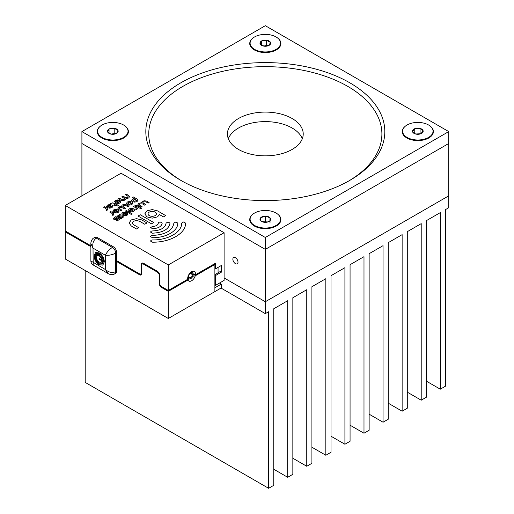 <?xml version="1.0" encoding="UTF-8"?>
<svg xmlns="http://www.w3.org/2000/svg" width="514" height="514" viewBox="0 0 514 514"><rect width="100%" height="100%" fill="white"/><g stroke="black" fill="none" stroke-linecap="round" stroke-linejoin="round"><path stroke-width="0.77" d="M405.032 126.45A15.581 8.995 0 0 0 406.799 137.951L406.799 137.951A15.581 8.995 0 0 0 428.837 137.951A15.581 8.995 0 0 0 430.61 126.45M407.763 138.427A12.754 7.363 0 0 0 407.904 138.529L405.822 136.994A15.214 8.783 0 0 0 411.373 139.551A15.214 8.783 0 0 0 429.82 136.994A15.214 8.783 0 0 0 433.032 131.59A15.214 8.783 0 0 0 433.026 131.398M252.535 214.499A15.581 8.995 0 0 0 254.302 225.999L254.302 225.999A15.581 8.995 0 0 0 276.339 225.999A15.581 8.995 0 0 0 278.106 214.499M255.259 226.475A12.754 7.363 0 0 0 255.4 226.578L253.318 225.036A15.214 8.783 0 0 0 277.316 225.036A15.214 8.783 0 0 0 280.528 219.639A15.214 8.783 0 0 0 280.528 219.446M100.031 126.45A15.581 8.995 0 0 0 101.798 137.951L101.798 137.951A15.581 8.995 0 0 0 123.835 137.951A15.581 8.995 0 0 0 125.602 126.45M102.761 138.427A12.754 7.363 0 0 0 102.903 138.529L100.821 136.994A15.214 8.783 0 0 0 123.572 137.803A15.214 8.783 0 0 0 124.818 136.994A15.214 8.783 0 0 0 128.031 131.59A15.214 8.783 0 0 0 128.025 131.398M252.535 38.409A15.581 8.995 0 0 0 254.302 49.909L254.302 49.909A15.581 8.995 0 0 0 276.339 49.909A15.581 8.995 0 0 0 278.106 38.409M180.825 180.375L180.825 180.375A119.492 68.985 180 0 1 180.825 82.812A119.492 68.985 180 0 1 349.816 82.812A119.492 68.985 180 0 1 349.816 180.375A119.492 68.985 180 0 1 180.825 180.375M348.768 180.967A116.575 67.308 0 0 0 347.753 86.378A116.575 67.308 0 0 0 183.402 86.082A116.575 67.308 0 0 0 181.866 180.967M302.316 138.729A37.901 21.884 0 0 0 292.119 128.018A37.901 21.884 0 0 0 254.732 122.48A37.901 21.884 0 0 0 228.325 138.729M292.119 118.496A37.901 21.884 0 0 0 250.813 113.755A37.901 21.884 0 0 0 227.419 133.974A37.901 21.884 0 0 0 238.515 149.445A37.901 21.884 0 0 0 279.822 154.187A37.901 21.884 0 0 0 303.221 133.974A37.901 21.884 0 0 0 292.119 118.496M448.735 131.59L265.32 25.7L81.906 131.59L265.32 237.487L448.735 131.59L448.735 143.49L265.32 249.386L448.735 143.49L448.735 195.84L265.32 301.737L224.104 277.939L265.32 301.737L265.32 249.386L81.906 143.49L265.32 249.386L265.32 237.487M81.906 131.59L81.912 195.847M122.737 138.529A12.754 7.363 0 0 0 122.878 138.427L124.818 136.994M275.234 50.488A12.754 7.363 0 0 0 275.375 50.385L277.316 48.946A15.214 8.783 0 0 0 280.528 43.549A15.214 8.783 0 0 0 280.528 43.356M275.234 226.578A12.754 7.363 0 0 0 275.375 226.475L277.316 225.036M427.738 138.529A12.754 7.363 0 0 0 427.879 138.427L429.82 136.994M265.32 313.636L265.32 301.737L448.735 195.84L448.735 207.74L445.432 209.648L445.432 386.213L440.286 389.188L440.286 212.623L426.363 220.66L426.363 397.226L421.21 400.2L421.21 223.635L407.287 231.673L407.287 408.238L402.134 411.213L402.134 234.641L388.211 242.685L388.211 419.251L383.058 422.225L383.058 245.653L369.136 253.691L369.136 430.263L363.989 433.238L363.989 256.666L350.066 264.704L350.066 441.275L344.913 444.25L344.913 267.678L330.99 275.716L330.99 452.288L325.837 455.263L325.837 278.691L311.914 286.728L311.914 463.3L306.762 466.275L306.762 289.703L292.845 297.741L292.845 474.313L287.692 477.288L287.692 300.716L273.769 308.753L273.769 485.325L268.616 488.3L268.616 311.728L265.32 313.636L221.014 288.058M268.616 488.3L85.202 382.41L85.202 270.505M363.989 433.238L350.066 425.2M325.837 455.263L311.914 447.225M306.762 466.275L292.845 458.237M287.692 477.288L273.769 469.25M440.286 389.188L426.363 381.15M421.21 400.2L407.287 392.163M402.134 411.213L388.211 403.175M383.058 422.225L369.136 414.188M344.913 444.25L330.99 436.213M235.438 257.713A3.643 2.101 -120 0 0 233.613 257.533A3.643 2.101 -120 0 0 233.054 260.45A3.643 2.101 -120 0 0 235.438 263.663A3.643 2.101 -120 0 0 237.256 263.843A3.643 2.101 -120 0 0 237.815 260.926A3.643 2.101 -120 0 0 235.438 257.713M412.98 129.901A5.346 3.084 0 0 0 412.498 131.475A5.346 3.084 0 0 0 415.556 134A5.346 3.084 0 0 0 420.876 133.736A5.346 3.084 0 0 0 423.144 130.941A5.346 3.084 0 0 0 420.086 128.416A5.346 3.084 0 0 0 414.759 128.68A5.346 3.084 0 0 0 412.98 129.901M413.629 130.415L412.498 131.475L415.556 134L420.876 133.736L423.144 130.941L420.086 128.416L414.759 128.68L413.629 130.415M402.61 131.398A15.214 8.783 0 0 0 402.61 131.59A15.214 8.783 0 0 0 405.822 136.994M424.268 123.251A15.214 8.783 0 0 0 402.61 131.211A15.214 8.783 0 0 0 411.373 139.165A15.214 8.783 0 0 0 433.032 131.211A15.214 8.783 0 0 0 424.268 123.251M420.227 133.91L415.601 134.013M420.086 133.788L420.086 128.416M414.759 133.601L414.759 128.68M267.865 221.964A5.346 3.084 0 0 0 269.869 220.866A5.346 3.084 0 0 0 270.017 217.782A5.346 3.084 0 0 0 265.462 216.169A5.346 3.084 0 0 0 260.765 217.64A5.346 3.084 0 0 0 260.624 220.724A5.346 3.084 0 0 0 265.179 222.337A5.346 3.084 0 0 0 267.865 221.964M267.524 221.939L269.869 220.866L270.017 217.782L265.462 216.169L260.765 217.64L260.624 220.724L265.179 222.337L267.524 221.939M250.112 219.446A15.214 8.783 0 0 0 250.106 219.639A15.214 8.783 0 0 0 251.944 223.828A15.214 8.783 0 0 0 253.318 225.036M251.944 223.442A15.214 8.783 0 0 0 269.06 227.766A15.214 8.783 0 0 0 280.528 219.253A15.214 8.783 0 0 0 278.691 215.07A15.214 8.783 0 0 0 261.581 210.74A15.214 8.783 0 0 0 250.106 219.253A15.214 8.783 0 0 0 251.944 223.442M266.997 222.087L265.462 221.547L263.682 222.099M270.017 223.16L270.017 217.782M265.462 221.547L265.462 216.169M260.765 220.814L260.765 217.64M109.039 133.389A5.346 3.084 0 0 0 111.435 134.186A5.346 3.084 0 0 0 116.594 133.389A5.346 3.084 0 0 0 117.976 130.408A5.346 3.084 0 0 0 114.198 128.23A5.346 3.084 0 0 0 109.039 129.027A5.346 3.084 0 0 0 107.657 132.008A5.346 3.084 0 0 0 109.039 133.389M109.546 133.434L111.435 134.186L116.594 133.389L117.976 130.408L114.198 128.23L109.039 129.027L107.657 132.008L109.546 133.434M97.609 131.398A15.214 8.783 0 0 0 97.609 131.59A15.214 8.783 0 0 0 100.821 136.994M102.061 124.998A15.214 8.783 0 0 0 97.609 131.211A15.214 8.783 0 0 0 106.996 139.326A15.214 8.783 0 0 0 123.572 137.418A15.214 8.783 0 0 0 128.031 131.211A15.214 8.783 0 0 0 118.638 123.097A15.214 8.783 0 0 0 102.061 124.998M114.828 133.968L114.198 133.601L111.063 134.09M114.198 133.601L114.198 128.23M109.039 133.12L109.039 129.027M269.066 40.966A5.346 3.084 0 0 0 266.663 40.176A5.346 3.084 0 0 0 261.51 40.998A5.346 3.084 0 0 0 260.168 43.986A5.346 3.084 0 0 0 263.978 46.151A5.346 3.084 0 0 0 269.124 45.328A5.346 3.084 0 0 0 270.467 42.341A5.346 3.084 0 0 0 269.066 40.966M268.565 41.595L266.663 40.176L261.51 40.998L260.168 43.986L263.978 46.151L269.124 45.328L270.467 42.341L268.565 41.595M250.112 43.356A15.214 8.783 0 0 0 250.106 43.549A15.214 8.783 0 0 0 253.318 48.946A15.214 8.783 0 0 0 276.159 49.71A15.214 8.783 0 0 0 277.316 48.946M276.159 49.325A15.214 8.783 0 0 0 280.528 43.163A15.214 8.783 0 0 0 271.09 35.036A15.214 8.783 0 0 0 254.481 37.002A15.214 8.783 0 0 0 250.106 43.163A15.214 8.783 0 0 0 259.551 51.291A15.214 8.783 0 0 0 276.159 49.325M267.312 45.919L266.663 45.553L263.579 46.042M261.51 45.052L261.51 40.998M266.663 45.553L266.663 40.176M189.794 273.692A2.416 1.394 -60 0 1 191.542 273.461A2.48 2.48 0 0 1 189.158 277.592L189.158 277.592A2.416 1.394 -60 0 1 188.452 276.403A2.416 1.394 -60 0 1 188.49 275.954M190.925 272.825L191.542 273.461A2.416 1.394 -60 0 1 191.87 274.431M219.478 283.066L221.271 284.101L214.884 287.789L214.884 264.466L195.236 275.812L192.769 276.275A3.495 2.017 120 0 1 190.765 278.62A3.495 2.017 120 0 1 189.017 278.794A3.495 2.017 120 0 1 188.754 278.594L187.957 280.014L168.309 291.354L161.19 287.249A2.313 1.336 60 0 1 159.558 284.415L159.835 284.255M195.236 275.812A5.538 3.2 -60 0 1 191.593 280.766A5.538 3.2 -60 0 1 187.957 280.014M192.146 275.909L192.769 276.275M189.981 277.663A3.495 2.017 -60 0 1 189.576 277.933A3.495 2.017 -60 0 1 188.169 278.241L188.754 278.594M139.731 274.861L141.369 273.917A2.313 1.336 60 0 1 140.887 274.977A2.313 1.336 60 0 1 139.731 274.861L116.71 261.568L116.71 252.522A4.665 2.692 -120 0 0 113.414 246.81L97.339 237.532A4.665 2.692 -120 0 0 95.006 237.301L93.978 237.892A4.665 2.692 60 0 1 96.311 238.123C93.317 240.366 92.218 243.7 93.008 248.121L90.875 243.63L90.875 260.939C90.939 262.699 91.717 264.042 93.207 264.973L108.197 273.628L105.376 269.535L105.376 255.259L93.008 248.121L93.207 264.973M90.875 246.656L65.265 231.865L66.036 231.422M97.339 237.532L96.311 238.123L112.386 247.407A4.665 2.692 60 0 1 115.682 253.119L115.682 271.681A4.665 2.692 60 0 1 114.712 273.814L115.74 273.217A4.665 2.692 -120 0 0 116.71 271.084L116.71 261.568M221.271 284.101L221.271 287.904L168.309 318.487L65.265 258.998L65.265 231.865M168.309 318.487L168.309 291.354M141.369 273.917L141.369 265.757A3.495 2.017 60 0 1 142.095 264.157A3.495 2.017 60 0 1 143.843 264.331L157.085 271.977A3.495 2.017 60 0 1 159.558 276.256L159.558 284.415M90.875 245.769L65.265 230.979L65.265 205.452L168.309 264.941L224.104 232.733L121.06 173.244L65.265 205.452M187.681 279.288L187.681 278.504A5.538 3.2 -60 0 1 191.593 271.726A5.538 3.2 -60 0 1 195.513 273.988L193.238 274.341A3.495 2.017 120 0 0 192.512 272.735A3.495 2.017 120 0 0 189.82 273.673A3.495 2.017 120 0 0 188.291 277.194L187.681 279.288L168.309 290.474L161.28 286.414A2.313 1.336 60 0 1 159.764 283.657L159.764 275.498A3.495 2.017 -120 0 0 157.29 271.212L143.637 263.329A3.495 2.017 -120 0 0 141.89 263.155A3.495 2.017 -120 0 0 141.164 264.755L141.164 272.915A2.307 1.33 60 0 1 140.688 273.975A2.307 1.33 60 0 1 139.532 273.859L116.71 260.682M168.309 290.474L168.309 264.941M218.064 267.376L218.064 272.876M192.255 275.202L192.666 274.964A4.665 2.692 0 0 0 192.814 274.874M214.884 264.466L214.12 264.023M214.884 285.244L215.295 285.482L224.104 280.393L224.104 232.733M126.54 213.747L124.317 215.032L126.065 214.756L126.54 213.747M124.317 215.032L126.065 214.762L126.598 214.023M122.261 215.109L125.712 213.117L124.786 212.976L123.508 213.278L122.981 214.017L121.619 214.023L122.544 212.725L124.786 212.192L127.029 212.725L127.96 214.023L127.022 215.315L124.786 215.848L122.255 215.109L125.712 213.117M121.619 214.023L122.544 212.725L124.786 212.186L127.029 212.725L127.96 214.017M122.84 216.221L123.508 216.979L120.944 218.823L119.987 218.27L122.056 216.844L118.869 217.486L117.719 217.178L117.057 216.317L119.666 214.389L120.629 214.942L118.567 216.516L121.709 215.912L123.508 216.979M118.888 215.944L118.567 216.516L121.709 215.912L122.84 216.214M117.057 216.317L119.666 214.389L120.629 214.936M119.987 218.27L122.056 216.844M113.215 218.534L115.83 216.606L116.794 217.159L114.725 218.733L117.873 218.129L118.997 218.437L119.666 219.202L117.108 221.039L116.145 220.487L118.22 219.06L115.027 219.703L113.883 219.394L113.215 218.534L115.83 216.606L116.787 217.159M115.052 218.161L114.725 218.733L117.873 218.129L119.666 219.195M116.151 220.487L118.22 219.06M112.058 214.91L112.585 214.171L112.058 213.432L109.816 212.134L110.78 211.582L113.016 212.88L113.947 214.171L113.016 215.462L112.058 214.91L112.585 214.171M109.823 212.134L110.78 211.588L113.016 212.873L113.947 214.171M117.648 210.939L115.425 212.224L117.179 211.954L117.648 210.939M115.425 212.224L117.179 211.954L117.706 211.209M113.369 212.308L116.819 210.316L115.901 210.168L114.616 210.47L114.089 211.222L112.727 211.215L113.658 209.924L115.901 209.384L118.136 209.924L119.068 211.215L118.136 212.507L115.901 213.04L113.369 212.301L116.819 210.31M112.727 211.209L113.658 209.918L115.901 209.384L118.136 209.918L119.068 211.215M122.73 206.223L125.5 208.26L124.536 208.812L121.021 207.213L119.736 207.515L119.209 208.254L121.979 210.29L121.021 210.843L118.779 209.551L117.847 208.254L118.779 206.969L121.388 206.442L122.3 204.932L124.536 204.399L126.778 204.932L129.014 206.223L128.057 206.776L125.821 205.484L123.257 205.484L122.73 206.223L123.257 206.969L125.493 208.26M117.847 208.254L118.779 206.962L121.388 206.435L122.3 204.932L124.536 204.392L126.778 204.932L129.02 206.223M119.209 208.26L121.979 210.29M124.651 198.783L121.882 196.746L122.84 196.194L125.082 197.485L127.645 197.485L128.172 196.746L127.645 196.007L125.403 194.716L126.36 194.163L128.603 195.455L129.534 196.746L128.603 198.038L125.994 198.565L125.082 200.074L122.84 200.608L120.604 200.074L118.361 198.777L119.325 198.224L122.84 199.824L124.125 199.522L124.651 198.777L124.125 199.516L122.84 199.824L119.325 198.224L118.361 198.777M128.172 196.753L127.645 197.485L126.36 197.794L122.84 196.194L121.882 196.746M125.403 194.716L126.36 194.157L128.603 195.455L129.534 196.746M134.777 199.265L132.965 200.312L134.777 201.359L136.589 200.312L134.777 199.265M132.965 200.312L134.777 201.359L136.589 200.312M131.61 200.306L132.541 199.021L134.212 198.513L132.535 197.543L133.499 196.99L137.02 199.021L137.951 200.312L137.02 201.604L134.777 202.143L132.541 201.604L131.61 200.312L132.541 199.021L134.212 198.507M132.535 197.543L133.499 196.984L137.02 199.021L137.951 200.312M131.468 203.268L131.468 203.268C130.26 201.918 129.053 201.918 127.851 203.268L129.656 204.315L131.468 203.268L129.656 204.315L127.851 203.268M126.489 203.274L127.421 201.976L129.656 201.443L131.899 201.976L132.83 203.268L131.899 204.559L129.656 205.099L127.421 204.559L126.489 203.268L127.421 201.976L129.656 201.437L131.899 201.976L132.83 203.268M119.473 201.462L117.25 202.747L119.004 202.471L119.473 201.462L119.004 202.477L117.25 202.747M115.194 202.831L118.644 200.839L117.719 200.691L116.44 200.993L115.913 201.739L114.551 201.739L115.483 200.447L117.725 199.907L119.961 200.441L120.893 201.739L119.961 203.03L117.719 203.563L115.194 202.824L118.644 200.833M114.551 201.739L115.483 200.441L117.725 199.907L119.961 200.441L120.893 201.732M110.362 203.403L112.605 202.863L114.84 203.403L118.361 205.433L117.404 205.986L116.125 205.247L114.847 205.986L113.883 205.433L115.162 204.694L113.883 203.949L111.32 203.949L110.362 203.396L112.605 202.863L114.84 203.396L118.361 205.433M115.162 204.694L113.883 205.433M111.474 206.082L109.251 207.367L111.005 207.091L111.474 206.082M109.251 207.367L111.005 207.097L111.532 206.352M106.552 206.358L107.484 205.06L109.726 204.521L111.962 205.06L112.894 206.352L111.962 207.65L109.72 208.183L107.484 207.65L107.195 207.444L110.645 205.459L109.726 205.311L108.441 205.613L107.914 206.358L106.552 206.358L107.484 205.06L109.726 204.527L111.962 205.06L112.894 206.358M107.195 207.444L110.645 205.452M105.884 210.053L106.411 209.314L105.884 208.568L103.642 207.277L104.599 206.724L106.841 208.022L107.773 209.314M106.411 209.314L105.884 210.046L106.841 210.605L107.773 209.307L106.841 208.016L104.599 206.724L103.642 207.277M125.429 211.061L126.386 210.509L132.149 213.83L131.186 214.389L125.429 211.061L126.386 210.509L132.149 213.83M133.255 209.866L131.038 211.151L132.785 210.875L133.255 209.866L132.785 210.881L131.038 211.151M128.982 211.228L132.426 209.243L131.507 209.095L130.228 209.397L129.701 210.136L128.339 210.142L129.265 208.845L131.507 208.311L133.749 208.845L134.681 210.142L133.749 211.434L131.507 211.967L128.982 211.228L132.426 209.237M128.339 210.142L129.265 208.845L131.507 208.305L133.749 208.845L134.681 210.136M135.664 209.217L136.197 208.478L135.664 207.74L133.428 206.442L134.385 205.889L136.628 207.187L137.559 208.478L136.628 209.77L135.664 209.217L136.197 208.472M137.559 208.478L136.628 207.181L134.385 205.889L133.428 206.442M140.104 208.292L140.785 207.9L141.466 208.292L140.785 208.684L140.104 208.292L140.309 208.016L141.466 208.292M135.028 205.523L135.985 204.97L140.463 207.553M135.985 204.964L140.47 207.553L139.506 208.106L135.028 205.516L135.985 204.964M137.938 204.598L138.864 203.3L141.478 202.779L142.384 201.27L144.627 200.736L146.869 201.27L149.105 202.561L148.148 203.12L145.905 201.822L143.348 201.822L142.815 202.561L143.348 203.306L145.584 204.598L144.627 205.15L142.384 203.859L139.827 203.859L139.3 204.598L139.827 205.337L142.063 206.628L141.106 207.181L138.864 205.889L137.938 204.598L138.864 203.306L141.478 202.779M141.459 202.567L142.384 201.27L144.627 200.73L146.869 201.27L149.105 202.561M139.3 204.604L142.063 206.628M142.815 202.561L145.584 204.598M150.615 227.58L152.536 226.456C156.025 226.256 157.946 225.132 158.306 223.089L158.877 222.292L160.252 221.964L162.199 223.089C161.602 226.494 158.396 228.37 152.581 228.704L150.615 227.599L152.536 226.462C156.025 226.256 157.946 225.132 158.306 223.089L158.877 222.292L160.252 221.964L162.199 223.089M129.085 222.941L131.256 219.915L136.499 218.662L141.735 219.921L146.978 222.947L144.73 224.239L139.493 221.213L136.499 220.5L133.505 221.213L132.265 222.941L133.505 224.676L138.741 227.696L136.499 228.993L131.256 225.967L129.085 222.941L131.256 219.921L136.499 218.662L141.735 219.915L146.978 222.941M132.265 222.935L133.505 224.669L138.741 227.696M137.996 216.028L140.238 214.73L153.712 222.511L151.469 223.808L137.996 216.028L140.238 214.736L153.712 222.511M150.518 241.072L151.09 240.276L152.465 239.948C168.078 240.192 182.091 232.103 181.667 223.089L183.614 221.964L185.56 223.089C186.042 233.298 170.16 242.473 152.465 242.197L150.518 241.072L151.09 240.276L152.465 239.948C168.078 240.186 182.091 232.097 181.667 223.089L183.614 221.964L185.56 223.089M151.09 235.785L152.465 235.451C165.482 234.725 172.62 230.606 173.88 223.089L175.827 221.964L177.773 223.089C178.14 230.895 165.996 237.905 152.465 237.699L150.518 236.575L151.09 235.778L152.465 235.451C165.482 234.725 172.62 230.6 173.88 223.089L175.827 221.964L177.773 223.089M150.518 236.575L151.09 235.778M150.518 232.077L151.09 231.287L152.465 230.959C160.747 230.497 165.296 227.869 166.093 223.089L168.039 221.964L169.986 223.089C168.958 229.238 163.118 232.611 152.465 233.202L150.518 232.077L151.09 231.287L152.465 230.953C160.747 230.49 165.296 227.869 166.093 223.089L168.039 221.964L169.986 223.089M156.449 213.875L156.449 213.869C156.211 215.36 154.798 216.176 152.215 216.317C149.632 216.176 148.225 215.36 147.987 213.869L147.987 213.869C148.225 215.36 149.632 216.176 152.215 216.31C154.798 216.176 156.211 215.36 156.449 213.869C156.211 212.378 154.798 211.562 152.221 211.421C149.638 211.562 148.225 212.378 147.987 213.869L147.987 213.875M144.8 213.863L146.978 210.843L152.215 209.583L157.457 210.843L165.688 215.597L163.446 216.895L159.526 214.634L157.457 216.895L152.215 218.148L146.978 216.895L144.8 213.869L146.978 210.843L152.215 209.59L157.457 210.843L165.688 215.597M220.255 271.617A10.845 6.264 -120 0 0 220.339 271.437L214.884 274.714M195.513 274.765L193.238 275.118L193.238 274.335L195.513 273.988L195.513 274.765L215.295 263.341L215.295 268.976L221.476 265.404L221.476 272.099L220.345 271.565M214.884 275.427L215.295 275.671L215.295 285.482M221.476 272.099L215.295 275.671M215.295 268.976L214.884 268.738M142.712 263.798A3.495 2.017 60 0 1 142.841 263.02M191.786 272.574A3.495 2.017 -60 0 1 192.011 273.628L193.238 274.341L192.011 273.628L192.011 274.123M192.152 274.489L193.238 275.118M191.221 272.696L191.221 273.127M99.414 258.484L99.414 259.313L102.973 261.363M102.973 260.54L99.311 258.426L99.311 259.371L102.973 261.485L102.973 260.54M101.804 263.226L99.311 262.937C97.12 261.433 95.925 259.352 95.713 256.698L96.722 254.404M101.226 262.224L101.856 261.555M102.524 259.12L101.888 259.05L99.311 255.567L97.294 255.407M102.569 262.288L101.753 263.252L99.208 262.995C97.017 261.491 95.816 259.409 95.61 256.762L96.664 254.43L99.208 254.681L102.543 259.191L101.785 259.114L99.208 255.625L97.242 255.432L96.426 257.231C96.587 259.281 97.519 260.887 99.208 262.05L101.174 262.256L101.804 261.498L102.569 262.288M102.884 265.108L99.298 264.716C96.163 262.564 94.441 259.589 94.146 255.792L95.604 252.49M102.305 264.106L103.629 261.273C103.385 258.079 101.939 255.58 99.298 253.762L96.182 253.492M94.859 256.325C95.109 259.519 96.555 262.018 99.196 263.836L102.26 264.132L103.526 261.33C103.282 258.137 101.836 255.638 99.196 253.826L96.131 253.524L94.859 256.325M104.348 261.799L102.839 265.134L99.196 264.781C96.06 262.622 94.338 259.647 94.043 255.856L95.553 252.522L99.196 252.882C102.331 255.034 104.053 258.009 104.348 261.799M116.71 271.084L115.682 271.681C112.245 273.146 108.814 272.433 105.376 269.535L90.875 260.939M116.71 252.522L115.682 253.119C112.245 254.86 108.814 255.574 105.376 255.259C106.822 252.13 109.161 249.508 112.386 247.407L113.414 246.81M161.961 286.806L161.19 287.249M214.884 291.599L214.884 287.789M143.843 264.331L144.607 263.888M157.085 271.977L157.792 271.565M141.813 264.382L141.164 264.755M187.681 278.504L188.291 277.194M114.712 273.814L114.712 273.814C112.784 275.401 108.685 274.161 108.197 273.628M402.61 131.59L402.61 131.211M433.032 131.59L433.032 131.211M280.528 219.639L280.528 219.253M250.106 219.639L250.106 219.253M97.609 131.59L97.609 131.211M128.031 131.59L128.031 131.211M280.528 43.549L280.528 43.163M255.394 50.481L253.318 48.946M250.106 43.549L250.106 43.163M142.095 264.157L143.579 263.296M141.369 273.577L140.688 273.975M189.158 277.592L188.291 277.367M93.978 237.892C91.633 238.772 90.663 242.942 90.875 243.63"/></g></svg>
